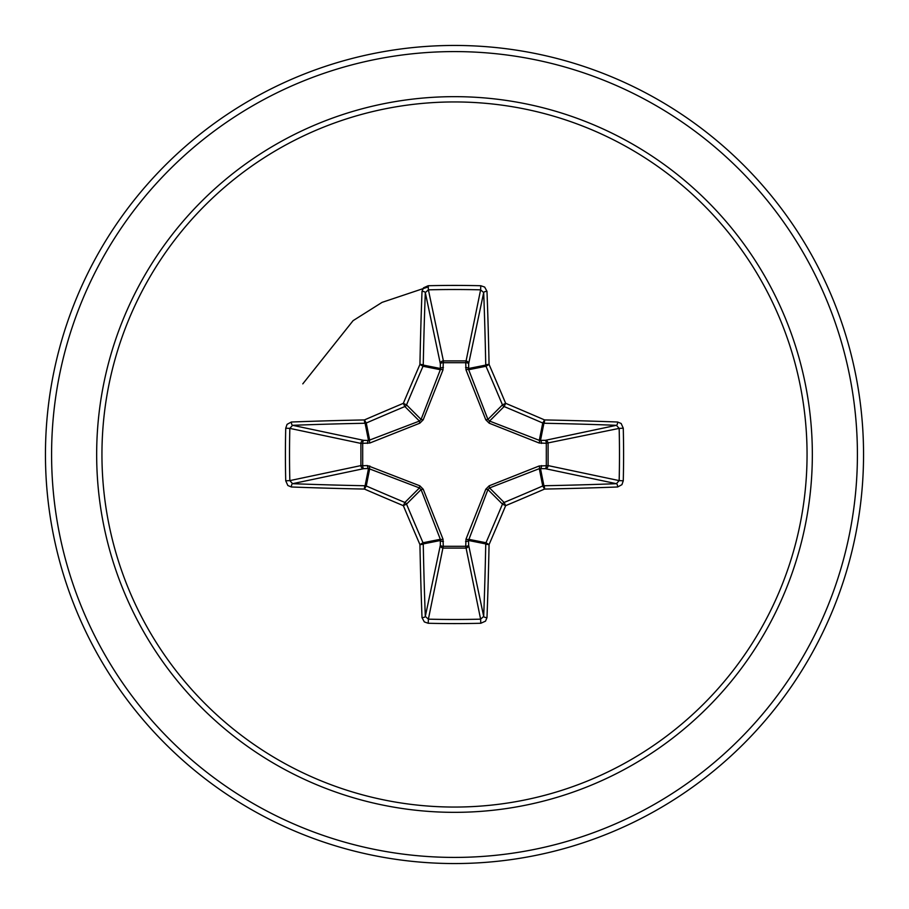 <?xml version="1.0" encoding="UTF-8"?>
<svg xmlns="http://www.w3.org/2000/svg" width="909" height="909" viewBox="0 0 909 909"><rect width="100%" height="100%" fill="white"/><g stroke="black" fill="none" stroke-linecap="round" stroke-linejoin="round"><path stroke-width="1.36" d="M422.015 617.631A3.068 1.216 177.8 0 0 425.31 616.416L440.342 545.264A3.068 1.045 -178.2 0 0 443.274 546.309L428.389 619.165A405.755 155.28 0 0 0 454.5 619.484A405.755 155.28 0 0 0 480.611 619.165L483.69 616.416A405.982 35.383 -90 0 0 485.747 543.912L468.51 540.48L468.658 545.264A3.068 2.829 -11.9 0 1 465.601 548.104L443.399 548.104A3.068 2.829 11.9 0 1 440.342 545.264L440.331 539.298L421.072 489.576L406.539 504.12A404.778 35.281 67.5 0 0 423.015 542.741A3.068 3.057 78.8 0 1 423.253 543.912A405.982 35.383 90 0 0 425.31 616.416L428.389 619.165L428.196 623.267L424.333 621.926L422.015 617.631A409.05 35.656 -90 0 1 419.935 544.582A407.834 35.542 -112.5 0 1 403.335 505.665A407.834 35.542 -157.5 0 1 364.418 489.065L366.259 485.985A404.778 35.281 22.5 0 0 404.88 502.461A3.068 3.057 45 0 1 406.539 504.12L403.335 505.665L404.88 502.461L419.424 487.928L368.52 468.51A3.068 1.045 88.2 0 1 367.475 465.578L419.81 485.804L423.196 489.19L443.013 539.162L443.274 546.309L465.726 546.309L465.987 539.162L485.804 489.19L489.19 485.804L539.162 465.987L546.309 465.726A3.068 1.045 -88.2 0 1 545.264 468.658L539.298 468.669L489.576 487.928L487.928 489.576L468.51 540.48A3.068 1.045 -1.8 0 1 465.578 541.525M285.733 480.804L289.835 480.611L360.896 465.601A3.068 2.829 78.1 0 0 363.736 468.658L368.52 468.51L365.088 485.747A3.068 0.67 -88.9 0 0 364.418 489.065A409.05 35.656 180 0 1 291.369 486.985L287.835 485.497L285.733 480.804A408.823 156.45 -90 0 1 285.415 454.5A408.823 156.45 -90 0 1 285.733 428.196L289.835 428.389A405.755 155.28 90 0 0 289.517 454.5A405.755 155.28 90 0 0 289.835 480.611L292.584 483.69A405.982 35.383 0 0 0 365.088 485.747A3.068 3.057 11.2 0 1 366.259 485.985L369.702 468.669A3.068 0.932 110.9 0 1 369.838 465.987M465.987 539.162A3.068 0.932 -159.1 0 0 468.669 539.298L485.985 542.741L489.065 544.582A3.068 0.67 1.1 0 1 485.747 543.912A3.068 3.057 -78.8 0 1 485.985 542.741A404.778 35.281 -67.5 0 0 502.461 504.12A3.068 3.057 -45 0 1 504.12 502.461A404.778 35.281 -22.5 0 0 542.741 485.985A3.068 3.057 -11.2 0 1 543.912 485.747A405.982 35.383 0 0 0 616.416 483.69L545.264 468.658A3.068 2.829 -78.1 0 0 548.104 465.601L546.309 465.726L546.309 443.274L539.162 443.013L489.19 423.196L485.804 419.81L465.987 369.838L465.726 362.691A3.068 1.045 -178.2 0 1 468.658 363.736L468.669 369.702L487.928 419.424L489.576 421.072L539.298 440.331L545.264 440.342A3.068 2.829 -101.9 0 1 548.104 443.399L548.104 465.601L619.165 480.611L623.267 480.804L621.926 484.667L617.631 486.985A409.05 35.656 180 0 1 544.582 489.065A407.834 35.542 157.5 0 1 505.665 505.665A407.834 35.542 112.5 0 1 489.065 544.582A409.05 35.656 90 0 1 486.985 617.631L485.497 621.165L480.804 623.267A408.823 156.45 180 0 1 454.5 623.585A408.823 156.45 180 0 1 428.196 623.267M285.733 428.196L287.074 424.333L291.369 422.015A409.05 35.656 0 0 1 364.418 419.935A407.834 35.542 -22.5 0 1 403.335 403.335A407.834 35.542 -67.5 0 1 419.935 364.418A409.05 35.656 -90 0 1 422.015 291.369L423.503 287.835L428.196 285.733A408.823 156.45 0 0 1 454.5 285.415A408.823 156.45 0 0 1 480.804 285.733L480.611 289.835L465.726 362.691L443.274 362.691L443.399 360.896L465.601 360.896A3.068 2.829 -168.1 0 1 468.658 363.736L483.69 292.584L480.611 289.835A405.755 155.28 180 0 0 428.389 289.835L425.31 292.584A405.982 35.383 90 0 0 423.253 365.088A3.068 3.057 101.2 0 1 423.015 366.259A404.778 35.281 112.5 0 0 406.539 404.88A3.068 3.057 135 0 1 404.88 406.539A404.778 35.281 157.5 0 0 366.259 423.015A3.068 3.057 168.8 0 1 365.088 423.253A405.982 35.383 180 0 0 292.584 425.31L289.835 428.389L360.896 443.399A3.068 2.829 101.9 0 1 363.736 440.342A3.068 1.045 -88.2 0 0 362.691 443.274L362.691 465.726L367.475 465.578M291.369 422.015A3.068 1.216 87.8 0 0 292.584 425.31L363.736 440.342L368.52 440.49L419.424 421.072L421.072 419.424L440.331 369.702L440.342 363.736A3.068 1.045 -1.8 0 1 443.274 362.691L443.013 369.838L423.196 419.81L419.81 423.196L369.838 443.013L360.896 443.399L360.896 465.601L362.691 465.726A3.068 1.045 88.2 0 0 363.736 468.658L292.584 483.69A3.068 1.216 -87.8 0 0 291.369 486.985M454.5 101.944A352.556 352.556 0 0 1 807.056 454.5A352.556 352.556 0 0 1 454.5 807.056A352.556 352.556 0 0 1 101.944 454.5A352.556 352.556 0 0 1 454.5 101.944M480.804 285.733L484.667 287.074L486.985 291.369A3.068 1.216 177.8 0 0 483.69 292.584A405.982 35.383 -90 0 1 485.747 365.088A3.068 3.057 -101.2 0 0 485.985 366.259L468.669 369.702A3.068 0.932 159.1 0 0 465.987 369.838M617.631 486.985A3.068 1.216 87.8 0 0 616.416 483.69L619.165 480.611A405.755 155.28 -90 0 0 619.165 428.389L616.416 425.31A405.982 35.383 180 0 0 543.912 423.253A3.068 3.057 -168.8 0 1 542.741 423.015A404.778 35.281 -157.5 0 0 504.12 406.539L505.665 403.335A407.834 35.542 22.5 0 1 544.582 419.935A409.05 35.656 0 0 1 617.631 422.015L621.165 423.503L623.267 428.196A408.823 156.45 90 0 1 623.267 480.804M454.5 45.45A409.05 409.05 0 0 1 863.55 454.5A409.05 409.05 0 0 1 454.5 863.55A409.05 409.05 0 0 1 45.45 454.5A409.05 409.05 0 0 1 454.5 45.45A409.05 409.05 0 0 0 45.45 454.5A409.05 409.05 0 0 0 454.5 863.55M428.207 286.914L382.075 302.367L353.09 320.661L302.799 383.859M423.196 489.19L421.072 489.576L419.424 487.928L419.81 485.804M489.19 423.196L489.576 421.072L504.12 406.539A3.068 3.057 -135 0 1 502.461 404.88A404.778 35.281 -112.5 0 0 485.985 366.259L489.065 364.418A3.068 0.67 178.9 0 0 485.747 365.088L468.51 368.52A3.068 1.045 -178.2 0 0 465.578 367.475M422.015 291.369A3.068 1.216 2.2 0 1 425.31 292.584L440.342 363.736A3.068 2.829 168.1 0 1 443.399 360.896L428.389 289.835L428.196 285.733M485.804 489.19L487.928 489.576L502.461 504.12L505.665 505.665L504.12 502.461L489.576 487.928L489.19 485.804M486.985 617.631A3.068 1.216 2.2 0 1 483.69 616.416L468.658 545.264A3.068 1.045 -1.8 0 1 465.726 546.309L480.611 619.165L480.804 623.267M539.162 465.987A3.068 0.932 -110.9 0 1 539.298 468.669L542.741 485.985L544.582 489.065A3.068 0.67 88.9 0 0 543.912 485.747L540.48 468.51A3.068 1.045 -88.2 0 0 541.525 465.578M443.013 539.162A3.068 0.932 159.1 0 1 440.331 539.298L423.015 542.741L419.935 544.582A3.068 0.67 178.9 0 0 423.253 543.912L440.49 540.48A3.068 1.045 -178.2 0 0 443.422 541.525M623.267 428.196L619.165 428.389L546.309 443.274A3.068 1.045 88.2 0 0 545.264 440.342L616.416 425.31A3.068 1.216 -87.8 0 0 617.631 422.015M541.525 443.422A3.068 1.045 88.2 0 0 540.48 440.49L543.912 423.253A3.068 0.67 -88.9 0 0 544.582 419.935L542.741 423.015L539.298 440.331A3.068 0.932 110.9 0 1 539.162 443.013M485.804 419.81L487.928 419.424L502.461 404.88L505.665 403.335A407.834 35.542 67.5 0 0 489.065 364.418A409.05 35.656 90 0 0 486.985 291.369M369.838 443.013A3.068 0.932 -110.9 0 1 369.702 440.331L366.259 423.015L364.418 419.935A3.068 0.67 88.9 0 0 365.088 423.253L368.52 440.49A3.068 1.045 -88.2 0 0 367.475 443.422M423.196 419.81L421.072 419.424L406.539 404.88L403.335 403.335L404.88 406.539L419.424 421.072L419.81 423.196M443.422 367.475A3.068 1.045 -1.8 0 0 440.49 368.52L423.253 365.088A3.068 0.67 1.1 0 0 419.935 364.418L423.015 366.259L440.331 369.702A3.068 0.932 -159.1 0 1 443.013 369.838M454.5 812.339A357.839 357.839 0 0 1 96.661 454.5A357.839 357.839 0 0 1 454.5 96.661A357.839 357.839 0 0 1 812.339 454.5A357.839 357.839 0 0 1 454.5 812.339M454.5 51.586A402.914 402.914 0 0 1 857.414 454.5A402.914 402.914 0 0 1 454.5 857.414A402.914 402.914 0 0 1 51.586 454.5A402.914 402.914 0 0 1 454.5 51.586"/></g></svg>
